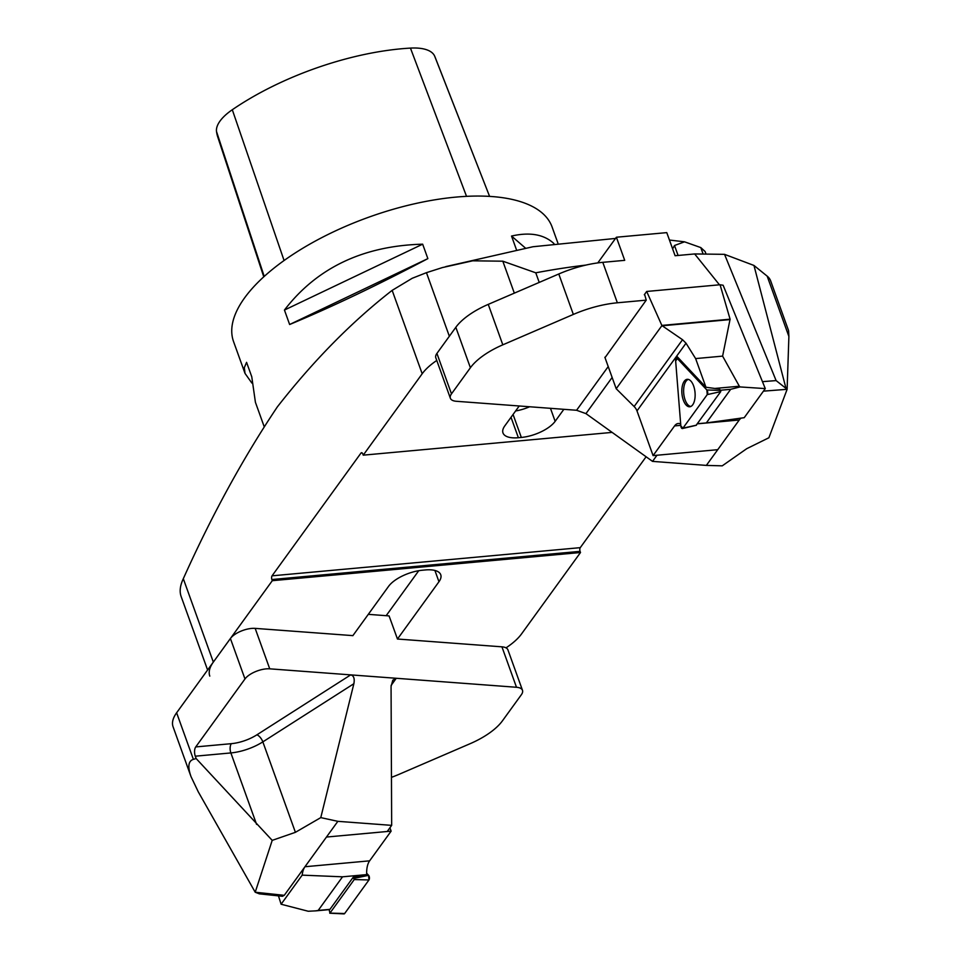 <?xml version="1.0" encoding="UTF-8"?>
<svg xmlns="http://www.w3.org/2000/svg" width="962" height="962" viewBox="0 0 962 962"><rect width="100%" height="100%" fill="white"/><g stroke="black" fill="none" stroke-linecap="round" stroke-linejoin="round"><path stroke-width="1.44" d="M515.608 410.966A27.08 11.4 160.2 0 0 529.641 406.758M418.759 570.694L386.171 615.68M352.838 635.69L388.588 586.339A27.08 11.4 -19.8 0 1 422.39 570.225L425.36 569.949A27.08 11.4 -19.8 0 1 440.74 574.723A27.08 11.4 -19.8 0 1 438.961 581.733L397.462 639.021L389.081 615.908L368.29 614.345M519.215 405.988L504.761 425.938A27.08 11.4 -19.8 0 0 502.994 432.948A27.08 11.4 -19.8 0 0 518.374 437.722L521.332 437.445L513.071 414.478M563.852 409.319L555.146 421.332A27.08 11.4 -19.8 0 1 521.332 437.445M436.76 360.461A54.161 22.799 160.2 0 0 422.186 373.761L392.159 290.368L412.217 278.283L426.455 272.667L442.424 267.568L472.691 260.81L502.825 261.195L535.774 272.811L539.225 282.407M672.618 248.869L674.506 245.502L684.535 241.823L700.793 247.583L705.098 251.515L706.048 254.1M506.012 647.847A54.161 22.799 160.2 0 0 521.548 633.91L580.507 552.513L272.294 580.687L213.336 662.096A54.161 22.799 160.2 0 0 209.788 676.106M580.507 552.513L580.086 551.358A2.706 1.287 84.8 0 1 580.266 547.655L646.103 456.77M612.133 432.395L363.227 455.158L362.806 454.004A2.706 1.287 -95.2 0 0 361.556 452.705A2.706 1.287 -95.2 0 0 360.966 453.09L272.054 575.829A2.706 1.287 -95.2 0 0 271.885 579.533L272.294 580.687M422.186 373.761L363.227 455.158M392.159 290.368C351.876 321.705 313.6 360.534 277.369 406.854C243.266 457.744 211.917 515.031 183.309 578.703L213.336 662.096M181.337 597.029C179.305 591.907 179.966 585.786 183.309 578.703M557.876 243.061L552.068 226.936A169.252 71.26 160.2 0 0 455.964 197.102A169.252 71.26 160.2 0 0 294.168 253.643A169.252 71.26 160.2 0 0 233.562 341.606L245.009 373.388L244.324 367.64L246.573 362.337L251.767 376.779L255.411 402.272L264.057 426.31M289.634 324.507L284.439 310.053C316.979 267.761 363.059 245.803 422.667 244.18L427.862 258.622C377.272 285.281 331.193 307.251 289.634 324.507L427.862 258.622M516.438 249.687L511.531 236.051C529.882 231.878 544.023 234.391 553.956 243.578M251.864 383.056L245.009 373.388M511.531 236.051L525.384 248.04M284.439 310.053L422.667 244.18M434.632 56.061L489.586 196.392L435.173 57.347A170.923 71.97 160.2 0 0 434.632 56.061A47.366 19.937 160.2 0 0 410.449 48.1A170.923 71.97 160.2 0 0 232.299 109.74A47.366 19.937 160.2 0 0 216.51 131.517A170.923 71.97 160.2 0 0 217.785 137.073L263.768 276.828M719.456 284.812L694.66 253.944L724.53 254.341L753.967 265.452L785.99 388.383L787.12 389.309L768.891 437.758L746.728 448.689L722.246 465.836L706.348 465.404L740.596 418.133M694.66 253.944L675.096 255.736L666.774 232.624L616.389 237.229L624.711 260.341L602.789 262.337L617.351 302.789L646.236 300.144L644.6 294.324M646.236 300.144L605.014 357.636M706.348 465.404L652.537 461.387L656.986 455.242L717.736 449.687L653.078 455.603L674.578 425.913A16.931 8.069 84.8 0 1 678.234 423.496A16.931 8.069 84.8 0 1 680.675 424.026M753.967 265.452L767.171 276.142A54.161 22.799 -19.8 0 1 770.658 280.88L788.587 330.688L788.888 336.472L767.171 276.142M652.537 461.387L585.954 413.624L576.575 410.269L456.361 401.286A16.931 7.131 160.2 0 1 450.372 398.244L435.81 357.804A16.931 7.131 -19.8 0 1 436.916 353.427L451.479 393.867A16.931 7.131 160.2 0 0 450.372 398.244M785.99 388.383L776.118 380.591L724.53 254.341M617.351 302.789A67.701 28.511 160.2 0 0 573.34 314.43L558.778 273.99L488.251 304.377L502.813 344.829L573.34 314.43M502.813 344.829A54.161 22.799 160.2 0 0 470.394 367.749L451.479 393.867M763.443 391.149L787.12 389.309L788.888 336.472M470.394 367.749L455.832 327.296L436.916 353.427M455.832 327.296A54.161 22.799 -19.8 0 1 488.251 304.377M558.778 273.99A67.701 28.511 -19.8 0 1 602.789 262.337M616.389 237.229L597.787 262.915M686.026 343.206L636.988 410.906A10.498 8.093 35.9 0 0 634.138 406.541L682.539 339.718L686.026 343.206L695.622 358.585L705.952 387.253L677.14 356.601L677.272 358.285M636.988 410.906L653.078 455.603M705.952 387.253L714.814 388.456L739.333 386.219L740.067 386.928L730.687 389.309L706.348 422.919L697.486 423.725M739.333 386.219L722.606 356.12L730.086 319.192L720.069 284.752L646.68 291.462L661.856 325.421A2.706 1.287 84.8 0 0 661.94 325.589L616.197 388.732L604.87 357.263M695.622 358.585L722.606 356.12M706.866 389.971L677.38 358.585L675.649 360.99L680.831 425.925L682.936 428.162L707.238 394.6L706.866 389.971L677.38 358.585A2.682 1.287 -95.2 0 0 676.767 358.261A2.682 1.287 -95.2 0 0 675.649 360.99L680.831 425.925A2.682 1.287 -95.2 0 0 682.443 428.535A2.682 1.287 -95.2 0 0 682.936 428.162L707.238 394.6A2.682 1.287 -95.2 0 0 706.866 389.971L720.646 390.404L719.215 388.876L714.814 388.456M706.348 422.919L744.215 417.688L765.283 388.6L723.135 285.245L720.069 284.752M740.067 386.928L765.283 388.6M741.413 418.025A16.931 8.069 -95.2 0 0 739.249 419.997L717.736 449.687M644.299 294.757L646.68 291.462M634.138 406.541L616.197 388.732M682.539 339.718L661.94 325.589M690.824 406.469A13.648 6.506 84.8 0 1 685.112 399.903A13.648 6.506 84.8 0 1 688.347 379.413M720.646 390.404L720.742 391.618L696.163 425.24M686.146 405.062A13.781 6.566 -95.2 0 0 689.982 406.734A13.781 6.566 -95.2 0 0 695.129 395.923A13.781 6.566 -95.2 0 0 690.824 381.012A13.781 6.566 -95.2 0 0 687.481 379.305A13.781 6.566 -95.2 0 0 681.854 389.646A13.781 6.566 -95.2 0 0 686.146 405.062M389.911 827.777L391.125 831.144L369.624 860.834A16.931 8.069 -95.2 0 0 366.69 874.614L353.174 877.296L329.954 909.355A1.696 0.806 84.8 0 1 329.581 909.595L315.752 910.858L318.194 910.425L342.532 876.815L366.69 874.614M342.532 876.815L302.176 875.143L281.108 904.232L308.249 911.254L315.752 910.858M302.176 875.143A16.931 8.069 84.8 0 1 304.954 866.738L326.467 837.048L391.125 831.144M281.108 904.232L278.463 895.875M329.148 909.631L329.93 913.118L354.244 879.557L353.174 877.296M343.302 913.479L344.661 913.515L368.963 879.953L368.59 875.324L366.642 873.243L368.59 875.324A2.682 1.287 84.8 0 1 368.963 879.953L344.661 913.515A2.682 1.287 84.8 0 1 343.987 913.9L329.762 913.215M193.386 759.355C188.311 760.954 187.518 766.702 191.005 776.611L173.076 726.791A54.161 22.799 -19.8 0 1 176.623 712.782L193.386 759.355L196.152 758.549L272.21 840.367L295.406 832.322L320.779 817.616L353.872 683.717L262.842 741.87A6.77 2.91 57.4 0 0 256.89 734.824L350.709 674.879C353.763 675.625 354.822 678.571 353.872 683.717M272.21 840.367L255.207 892.231L259.319 893.842L282.467 896.295L284.259 895.321L337.854 821.332L320.779 817.616M337.854 821.332L391.666 825.36L387.217 831.493L326.467 837.048M391.666 825.36L391.065 686.495L392.809 680.182L396.272 678.282L269.733 668.831A16.931 7.131 160.2 0 0 244.973 678.956L230.411 638.503L176.623 712.782M230.411 638.503A16.931 7.131 -19.8 0 1 255.17 628.378L269.733 668.831M352.886 635.629L255.17 628.378M391.462 777.344A67.701 28.511 160.2 0 0 399.507 774.133L470.033 743.734A54.161 22.799 160.2 0 0 502.453 720.815L521.38 694.684A16.931 7.131 160.2 0 0 522.486 690.307A16.931 7.131 160.2 0 0 516.498 687.277L501.936 646.825L397.402 639.021M391.101 685.437L396.272 678.282L516.498 687.277M284.259 895.321L255.207 892.231L198.28 791.846L191.005 776.611M244.973 678.956L195.743 746.921L231.313 743.674A27.08 11.4 160.2 0 0 256.89 734.824M196.152 758.549L195.298 756.192A6.77 3.223 84.8 0 1 195.743 746.921M501.936 646.825A16.931 7.131 -19.8 0 1 507.924 649.867L522.486 690.307M397.474 639.008L389.081 615.908M438.961 581.733L434.908 570.454M511.026 417.304L518.374 437.722M550.468 408.321L555.146 421.332M514.321 293.145L502.825 261.195M674.506 245.502L678.09 255.459M703.126 254.052L700.793 247.583M585.918 265.091A389.297 163.901 160.2 0 0 535.774 272.811M426.455 272.667L449.35 336.255M580.086 551.358L271.885 579.533M580.266 547.655L272.054 575.829M362.193 452.97L360.966 453.09M410.449 48.1L466.534 196.344M232.299 109.74L284.079 260.51M216.51 131.517L264.213 276.431M585.954 413.624L612.145 377.453M762.457 381.661L776.118 380.591M608.224 366.57L576.575 410.269M730.687 389.309L720.502 390.247M674.578 425.913L680.783 425.336M697.426 423.821L739.249 419.997M730.098 319.576L662.205 325.781M730.086 319.192L661.856 325.421M720.742 391.618L707.238 394.6M682.936 428.162L696.44 425.18M679.064 358.646L677.38 358.585M318.194 910.425L329.954 909.355M369.624 860.834L304.954 866.738M354.148 878.342L368.59 875.324M329.93 913.118L344.661 913.515M368.963 879.953L354.244 879.557M295.406 832.322L262.842 741.87A33.85 14.25 -19.8 0 1 230.868 752.933L195.298 756.192M256.589 824.398L230.868 752.933A6.77 3.223 84.8 0 1 231.313 743.674M684.343 241.787L669.456 240.055M615.524 238.432L532.972 246.741L445.779 266.606M181.109 596.428L207.6 670.009M696.308 425.276L682.443 428.535M678.787 358.357L676.767 358.261"/></g></svg>
